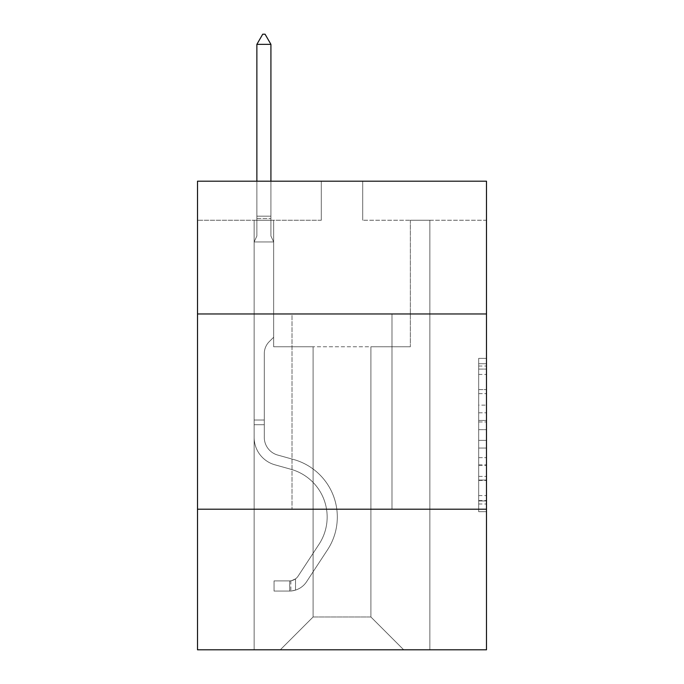 <?xml version="1.0" encoding="UTF-8"?>
<svg xmlns="http://www.w3.org/2000/svg" width="684" height="684" viewBox="0 0 684 684"><rect width="100%" height="100%" fill="white"/><g stroke="black" fill="none" stroke-linecap="round" stroke-linejoin="round"><path stroke-width="0.51" stroke-dasharray="3.42 2.56" d="M478.68 405.125L478.68 429.655L486.486 429.655L486.486 504.014L486.486 366.026L486.486 429.655L478.68 429.655L478.68 363.726L478.68 511.683L478.68 358.356L478.68 500.953L486.486 500.953L478.68 500.953L486.486 500.953L478.68 500.953L478.68 476.415L478.68 511.683L486.486 511.683L486.486 358.356L486.486 500.568L486.486 440.385L478.68 440.385L486.486 440.385L486.486 476.415L486.486 369.086L478.68 369.086L486.486 369.086L486.486 511.683L486.486 366.026L486.486 511.683L478.68 511.683L478.68 358.356L486.486 358.356L486.486 366.026L486.486 358.356L486.486 366.026L486.486 358.356L486.486 363.726L486.486 358.356L478.68 358.356L478.68 369.086L486.486 369.086L478.68 369.086L478.68 405.125L486.486 405.125M391.983 313.965L391.983 509.212L292.017 509.212L391.983 509.212L292.017 509.212L391.983 509.212L391.983 313.965L292.017 313.965L292.017 509.212L292.017 313.965L391.983 313.965M486.486 313.965L197.514 313.965L197.514 181.192L486.486 181.192L362.7 181.192L486.486 181.192L486.486 313.965L197.514 313.965L486.486 313.965L486.486 649.8L197.514 649.8L197.514 509.212L486.486 509.212L197.514 509.212L197.514 313.965M486.486 420.455L486.486 412.785L486.486 420.455L478.68 420.455L478.68 389.598L478.68 480.442L478.68 457.639L486.486 457.639L478.68 457.639L478.68 511.683L486.486 511.683L478.68 511.683L486.486 511.683L478.68 511.683L478.68 358.356L486.486 358.356L478.68 358.356L486.486 358.356L478.68 358.356L478.68 420.455L486.486 420.455M486.486 220.239L486.486 181.192L486.486 220.239L362.7 220.239L486.486 220.239M370.899 346.762L370.899 616.994L403.697 649.8L429.868 649.8L429.868 220.239L410.34 220.239L429.868 220.239L410.34 220.239L429.868 220.239L410.34 220.239L429.868 220.239L410.34 220.239L429.868 220.239L410.34 220.239L429.868 220.239L410.34 220.239L429.868 220.239L410.34 220.239L429.868 220.239L410.34 220.239L429.868 220.239L410.34 220.239L429.868 220.239L410.34 220.239L429.868 220.239L410.34 220.239L429.868 220.239L410.34 220.239L429.868 220.239L410.34 220.239L429.868 220.239L410.34 220.239L429.868 220.239L410.34 220.239L429.868 220.239L410.34 220.239L429.868 220.239L410.34 220.239L429.868 220.239L429.868 649.8L429.868 220.239L429.868 649.8L429.868 220.239L429.868 649.8L429.868 220.239L429.868 649.8L429.868 220.239L429.868 649.8L429.868 220.239L429.868 649.8L429.868 220.239L429.868 649.8L429.868 220.239L429.868 649.8L429.868 220.239L429.868 649.8L429.868 220.239L429.868 649.8L429.868 220.239L429.868 649.8L429.868 220.239L429.868 649.8L429.868 220.239L429.868 649.8L429.868 220.239L429.868 649.8L429.868 220.239L429.868 649.8L429.868 220.239L429.868 649.8L429.868 220.239L429.868 649.8L280.303 649.8L403.697 649.8L370.899 616.994L403.697 649.8L370.899 616.994L403.697 649.8L370.899 616.994L403.697 649.8L370.899 616.994L403.697 649.8L370.899 616.994L403.697 649.8L370.899 616.994L403.697 649.8L370.899 616.994L403.697 649.8L370.899 616.994L403.697 649.8L370.899 616.994L403.697 649.8L370.899 616.994L403.697 649.8L370.899 616.994L403.697 649.8L370.899 616.994L403.697 649.8L370.899 616.994L403.697 649.8L370.899 616.994L403.697 649.8L370.899 616.994L403.697 649.8L370.899 616.994L403.697 649.8L370.899 616.994L313.101 616.994L313.101 346.762L313.101 616.994L313.101 346.762L313.101 616.994L280.303 649.8L313.101 616.994L280.303 649.8L313.101 616.994L313.101 346.762L370.899 346.762L370.899 616.994L403.697 649.8L370.899 616.994L370.899 346.762L370.899 616.994L370.899 346.762L370.899 616.994L370.899 346.762L370.899 616.994L370.899 346.762L370.899 616.994L370.899 346.762L370.899 616.994L370.899 346.762L370.899 616.994L370.899 346.762L370.899 616.994L370.899 346.762L370.899 616.994L370.899 346.762L370.899 616.994L370.899 346.762L370.899 616.994L370.899 346.762L370.899 616.994L370.899 346.762L370.899 616.994L370.899 346.762L370.899 616.994L370.899 346.762L370.899 616.994L370.899 346.762L370.899 616.994L370.899 346.762L370.899 616.994L370.899 346.762L273.66 346.762L273.66 220.239L254.132 220.239L254.132 649.8L280.303 649.8L254.132 649.8L280.303 649.8L254.132 649.8L280.303 649.8L254.132 649.8L280.303 649.8L254.132 649.8L280.303 649.8L254.132 649.8L280.303 649.8L254.132 649.8L280.303 649.8L254.132 649.8L280.303 649.8L254.132 649.8L280.303 649.8L254.132 649.8L280.303 649.8L254.132 649.8L280.303 649.8L254.132 649.8L280.303 649.8L254.132 649.8L280.303 649.8L254.132 649.8L280.303 649.8L254.132 649.8L280.303 649.8L254.132 649.8L280.303 649.8L254.132 649.8L280.303 649.8L254.132 649.8L254.132 220.239L254.132 649.8L254.132 220.239L254.132 649.8L254.132 220.239L254.132 649.8L254.132 220.239L254.132 649.8L254.132 220.239L254.132 649.8L254.132 220.239L254.132 649.8L254.132 220.239L254.132 649.8L254.132 220.239L254.132 649.8L254.132 220.239L254.132 649.8L254.132 220.239L254.132 649.8L254.132 220.239L254.132 649.8L254.132 220.239L254.132 649.8L254.132 220.239L254.132 649.8L254.132 220.239L254.132 649.8L254.132 220.239L254.132 649.8L254.132 220.239L254.132 649.8L254.132 220.239L273.66 220.239L254.132 220.239L273.66 220.239L254.132 220.239L273.66 220.239L254.132 220.239L273.66 220.239L254.132 220.239L273.66 220.239L254.132 220.239L273.66 220.239L254.132 220.239L273.66 220.239L254.132 220.239L273.66 220.239L254.132 220.239L273.66 220.239L254.132 220.239L273.66 220.239L254.132 220.239L273.66 220.239L254.132 220.239L273.66 220.239L254.132 220.239L273.66 220.239L254.132 220.239L273.66 220.239L254.132 220.239L273.66 220.239L254.132 220.239L273.66 220.239L254.132 220.239L273.66 220.239L273.66 346.762L273.66 220.239L273.66 346.762L273.66 220.239L273.66 346.762L273.66 220.239L273.66 346.762L273.66 220.239L273.66 346.762L273.66 220.239L273.66 346.762L273.66 220.239L273.66 346.762L273.66 220.239L273.66 346.762L273.66 220.239L273.66 346.762L273.66 220.239L273.66 346.762L273.66 220.239L273.66 346.762L273.66 220.239L273.66 346.762L273.66 220.239L273.66 346.762L273.66 220.239L273.66 346.762L273.66 220.239L273.66 346.762L273.66 220.239L273.66 346.762L273.66 220.239L273.66 346.762L313.101 346.762L273.66 346.762L313.101 346.762L273.66 346.762L313.101 346.762L273.66 346.762L313.101 346.762L273.66 346.762L313.101 346.762L273.66 346.762L313.101 346.762L273.66 346.762L313.101 346.762L273.66 346.762L313.101 346.762L273.66 346.762L313.101 346.762L273.66 346.762L313.101 346.762L273.66 346.762L313.101 346.762L273.66 346.762L313.101 346.762L273.66 346.762L313.101 346.762L273.66 346.762L313.101 346.762L273.66 346.762L313.101 346.762L273.66 346.762L313.101 346.762L273.66 346.762L313.101 346.762L313.101 616.994L280.303 649.8L313.101 616.994L313.101 346.762L313.101 616.994L280.303 649.8L313.101 616.994L313.101 346.762L313.101 616.994L280.303 649.8L313.101 616.994L313.101 346.762L313.101 616.994L280.303 649.8L313.101 616.994L313.101 346.762L313.101 616.994L280.303 649.8L313.101 616.994L313.101 346.762L313.101 616.994L280.303 649.8L313.101 616.994L313.101 346.762L313.101 616.994L280.303 649.8L313.101 616.994L313.101 346.762L313.101 616.994L280.303 649.8L313.101 616.994L313.101 346.762L313.101 616.994L280.303 649.8L313.101 616.994L313.101 346.762L313.101 616.994L280.303 649.8L313.101 616.994L313.101 346.762L313.101 616.994L280.303 649.8L313.101 616.994L313.101 346.762L313.101 616.994L280.303 649.8L313.101 616.994L313.101 346.762L313.101 616.994L280.303 649.8L313.101 616.994L313.101 346.762L313.101 616.994L280.303 649.8L313.101 616.994L313.101 346.762L313.101 616.994L280.303 649.8L313.101 616.994L313.101 346.762L313.101 616.994L280.303 649.8L313.101 616.994L370.899 616.994L370.899 346.762L410.34 346.762L370.899 346.762M321.3 220.239L197.514 220.239L321.3 220.239L321.3 181.192L197.514 181.192L321.3 181.192L321.3 220.239M197.514 220.239L197.514 181.192L197.514 220.239M362.7 220.239L362.7 181.192L362.7 220.239M410.34 220.239L410.34 346.762L410.34 220.239M197.514 509.212L486.486 509.212M478.68 429.655L486.486 429.655L478.68 429.655M478.68 363.726L478.68 358.356L478.68 363.726L486.486 363.726L478.68 363.726M478.68 480.057L478.68 448.054L478.68 480.057L486.486 480.057L478.68 480.057M478.68 448.054L478.68 440.385L486.486 440.385L478.68 440.385L478.68 448.054L486.486 448.054L478.68 448.054M478.68 389.598L478.68 369.086L478.68 389.598L486.486 389.598L478.68 389.598M478.68 358.356L486.486 358.356L478.68 358.356L478.68 366.026L478.68 358.356L486.486 358.356M478.68 511.683L486.486 511.683L478.68 511.683L478.68 504.014L478.68 511.683M264.289 420.027L264.289 424.713L254.132 424.713L254.132 420.027L254.132 437.375L254.132 241.948L273.66 241.948L273.66 337.238L269.257 341.641A16.972 16.972 0 0 0 264.289 353.637A16.972 16.972 0 0 1 269.257 341.641L273.66 337.238L273.66 241.948L270.924 236.014L270.924 218.547L270.924 236.014L273.66 241.948L273.66 337.238L269.257 341.641A16.972 16.972 0 0 0 264.289 353.637A16.972 16.972 0 0 1 269.257 341.641L273.66 337.238L273.66 241.948L270.924 236.014L270.924 216.178L270.924 236.014L273.66 241.948L273.66 337.238L269.257 341.641A16.972 16.972 0 0 0 264.289 353.637A16.972 16.972 0 0 1 269.257 341.641L273.66 337.238L273.66 241.948L270.924 236.014L270.924 44.357L270.924 236.014L273.66 241.948L273.66 337.238L269.257 341.641A16.972 16.972 0 0 0 264.289 353.637A16.972 16.972 0 0 1 269.257 341.641L273.66 337.238L273.66 241.948L270.924 236.014L270.924 44.357L256.868 44.357L256.868 236.014L254.132 241.948L273.66 241.948L273.66 337.238L269.257 341.641A16.972 16.972 0 0 0 264.289 353.637A16.972 16.972 0 0 1 269.257 341.641L273.66 337.238L273.66 241.948L270.924 236.014L273.66 241.948L273.66 337.238L269.257 341.641A16.972 16.972 0 0 0 264.289 353.637A16.972 16.972 0 0 1 269.257 341.641L273.66 337.238L273.66 241.948L270.924 236.014L270.924 218.547L270.924 236.014L273.66 241.948L273.66 337.238L269.257 341.641A16.972 16.972 0 0 0 264.289 353.637A16.972 16.972 0 0 1 269.257 341.641L273.66 337.238L273.66 241.948L270.924 236.014L270.924 216.178L270.924 236.014L273.66 241.948L273.66 337.238L269.257 341.641A16.972 16.972 0 0 0 264.289 353.637A16.972 16.972 0 0 1 269.257 341.641L273.66 337.238L273.66 241.948L270.924 236.014L270.924 44.357L265.067 34.2L262.724 34.2L265.067 34.2L262.724 34.2L256.868 44.357L270.924 44.357L265.067 34.2L262.724 34.2L256.868 44.357L256.868 216.178L256.868 44.357L270.924 44.357L270.924 236.014L273.66 241.948L273.66 337.238L269.257 341.641A16.972 16.972 0 0 0 264.289 353.637A16.972 16.972 0 0 1 269.257 341.641L273.66 337.238L273.66 241.948L270.924 236.014L270.924 44.357L256.868 44.357L256.868 218.547L256.868 44.357L270.924 44.357L265.067 34.2L262.724 34.2L265.067 34.2L262.724 34.2L256.868 44.357L256.868 236.014L256.868 44.357L270.924 44.357L265.067 34.2L262.724 34.2L256.868 44.357L256.868 236.014L254.132 241.948L256.868 236.014L256.868 44.357L270.924 44.357L270.924 236.014L273.66 241.948L273.66 337.238L269.257 341.641A16.972 16.972 0 0 0 264.289 353.637A16.972 16.972 0 0 1 269.257 341.641L273.66 337.238L273.66 241.948L270.924 236.014L270.924 44.357L256.868 44.357L256.868 236.014L254.132 241.948L273.66 241.948L273.66 337.238L269.257 341.641A16.972 16.972 0 0 0 264.289 353.637A16.972 16.972 0 0 1 269.257 341.641L273.66 337.238L273.66 241.948L270.924 236.014L273.66 241.948L273.66 337.238L269.257 341.641A16.972 16.972 0 0 0 264.289 353.637A16.972 16.972 0 0 1 269.257 341.641L273.66 337.238L273.66 241.948L270.924 236.014L270.924 218.547L270.924 236.014L273.66 241.948L273.66 337.238L269.257 341.641A16.972 16.972 0 0 0 264.289 353.637A16.972 16.972 0 0 1 269.257 341.641L273.66 337.238L273.66 241.948L270.924 236.014L270.924 216.178L270.924 236.014L273.66 241.948L273.66 337.238L269.257 341.641A16.972 16.972 0 0 0 264.289 353.637A16.972 16.972 0 0 1 269.257 341.641L273.66 337.238L273.66 241.948L270.924 236.014L270.924 44.357L265.067 34.2L262.724 34.2L265.067 34.2L262.724 34.2L256.868 44.357L270.924 44.357L265.067 34.2L262.724 34.2L256.868 44.357L256.868 216.178L256.868 44.357L270.924 44.357L270.924 236.014L273.66 241.948L273.66 337.238L269.257 341.641A16.972 16.972 0 0 0 264.289 353.637A16.972 16.972 0 0 1 269.257 341.641L273.66 337.238L273.66 241.948L270.924 236.014L270.924 44.357L256.868 44.357L256.868 218.547L256.868 44.357L270.924 44.357L265.067 34.2L262.724 34.2L265.067 34.2L262.724 34.2L256.868 44.357L256.868 236.014L256.868 44.357L270.924 44.357L265.067 34.2L262.724 34.2L256.868 44.357L256.868 236.014L254.132 241.948L273.66 241.948L273.66 337.238L269.257 341.641A16.972 16.972 0 0 0 264.289 353.637A16.972 16.972 0 0 1 269.257 341.641L273.66 337.238L273.66 241.948L270.924 236.014L273.66 241.948L273.66 337.238L269.257 341.641A16.972 16.972 0 0 0 264.289 353.637A16.972 16.972 0 0 1 269.257 341.641L273.66 337.238L273.66 241.948L270.924 236.014L270.924 218.547L270.924 236.014L273.66 241.948L254.132 241.948L256.868 236.014L256.868 44.357L270.924 44.357L270.924 218.547L270.924 44.357L256.868 44.357L256.868 236.014L254.132 241.948L273.66 241.948L254.132 241.948L256.868 236.014L256.868 44.357L270.924 44.357L265.067 34.2L262.724 34.2L265.067 34.2L262.724 34.2L256.868 44.357L256.868 236.014L254.132 241.948L273.66 241.948L254.132 241.948L256.868 236.014L256.868 44.357L270.924 44.357L265.067 34.2L262.724 34.2L256.868 44.357L256.868 236.014L254.132 241.948L273.66 241.948L254.132 241.948L256.868 236.014L256.868 44.357L270.924 44.357L270.924 236.014L270.924 44.357L256.868 44.357L256.868 236.014L254.132 241.948L273.66 241.948L254.132 241.948L256.868 236.014L256.868 44.357L270.924 44.357L265.067 34.2L262.724 34.2L265.067 34.2L262.724 34.2L256.868 44.357L256.868 236.014L254.132 241.948L273.66 241.948L254.132 241.948L256.868 236.014L256.868 44.357L270.924 44.357L265.067 34.2L262.724 34.2L256.868 44.357L256.868 236.014L254.132 241.948L273.66 241.948L254.132 241.948L256.868 236.014L256.868 44.357L270.924 44.357L270.924 236.014L273.66 241.948L254.132 241.948L256.868 236.014L254.132 241.948L273.66 241.948L254.132 241.948L256.868 236.014L256.868 218.547L256.868 236.014L254.132 241.948L273.66 241.948L254.132 241.948L256.868 236.014L256.868 216.178L256.868 236.014L254.132 241.948L273.66 241.948L254.132 241.948L256.868 236.014L256.868 44.357L270.924 44.357L256.868 44.357L262.724 34.2L256.868 44.357L270.924 44.357L265.067 34.2L270.924 44.357L270.924 216.178L270.924 44.357L265.067 34.2L262.724 34.2L256.868 44.357L262.724 34.2L265.067 34.2L270.924 44.357L270.924 218.547L270.924 44.357L256.868 44.357L262.724 34.2L256.868 44.357L270.924 44.357L265.067 34.2L270.924 44.357L270.924 236.014L270.924 44.357L265.067 34.2L262.724 34.2L256.868 44.357L262.724 34.2L265.067 34.2L270.924 44.357L270.924 236.014L273.66 241.948L254.132 241.948L273.66 241.948L254.132 241.948L256.868 236.014L254.132 241.948L273.66 241.948L254.132 241.948L256.868 236.014L256.868 218.547L256.868 236.014L254.132 241.948L273.66 241.948L254.132 241.948L256.868 236.014L256.868 216.178L256.868 236.014L254.132 241.948L273.66 241.948L254.132 241.948L256.868 236.014L256.868 44.357L270.924 44.357L265.067 34.2L270.924 44.357L270.924 216.178L270.924 44.357L256.868 44.357L262.724 34.2L256.868 44.357L262.724 34.2L265.067 34.2L270.924 44.357L265.067 34.2L262.724 34.2L256.868 44.357L270.924 44.357L270.924 218.547L270.924 44.357L265.067 34.2L270.924 44.357L270.924 236.014L270.924 44.357L256.868 44.357L262.724 34.2L256.868 44.357L262.724 34.2L265.067 34.2L270.924 44.357L265.067 34.2L262.724 34.2L256.868 44.357L270.924 44.357L270.924 236.014L273.66 241.948L254.132 241.948L256.868 236.014L254.132 241.948L254.132 437.375A28.506 28.506 0 0 0 274.985 464.829A28.506 28.506 0 0 1 254.132 437.375L254.132 241.948L254.132 437.375A28.506 28.506 0 0 0 274.985 464.829A28.506 28.506 0 0 1 254.132 437.375L254.132 241.948L254.132 437.375A28.506 28.506 0 0 0 274.985 464.829A28.506 28.506 0 0 1 254.132 437.375L254.132 241.948L254.132 437.375A28.506 28.506 0 0 0 274.985 464.829L290.88 469.267L274.985 464.829A28.506 28.506 0 0 1 254.132 437.375L254.132 241.948L254.132 437.375A28.506 28.506 0 0 0 274.985 464.829A28.506 28.506 0 0 1 254.132 437.375L254.132 241.948L254.132 437.375A28.506 28.506 0 0 0 274.985 464.829A28.506 28.506 0 0 1 254.132 437.375L254.132 241.948L254.132 437.375A28.506 28.506 0 0 0 274.985 464.829L290.88 469.267L274.985 464.829A28.506 28.506 0 0 1 254.132 437.375L254.132 241.948L254.132 437.375A28.506 28.506 0 0 0 274.985 464.829A28.506 28.506 0 0 1 254.132 437.375L254.132 241.948L254.132 437.375A28.506 28.506 0 0 0 274.985 464.829A28.506 28.506 0 0 1 254.132 437.375L254.132 241.948L254.132 437.375A28.506 28.506 0 0 0 274.985 464.829L290.88 469.267A49.599 49.599 0 0 1 319.035 544.242A49.599 49.599 0 0 0 290.88 469.267L274.985 464.829A28.506 28.506 0 0 1 254.132 437.375L254.132 241.948L254.132 437.375A28.506 28.506 0 0 0 274.985 464.829A28.506 28.506 0 0 1 254.132 437.375L254.132 241.948L254.132 437.375A28.506 28.506 0 0 0 274.985 464.829A28.506 28.506 0 0 1 254.132 437.375L254.132 241.948L254.132 437.375A28.506 28.506 0 0 0 274.985 464.829L290.88 469.267L274.985 464.829A28.506 28.506 0 0 1 254.132 437.375L254.132 241.948L254.132 437.375A28.506 28.506 0 0 0 274.985 464.829A28.506 28.506 0 0 1 254.132 437.375L254.132 241.948L254.132 437.375A28.506 28.506 0 0 0 274.985 464.829A28.506 28.506 0 0 1 254.132 437.375L254.132 241.948L254.132 437.375A28.506 28.506 0 0 0 274.985 464.829L290.88 469.267L274.985 464.829A28.506 28.506 0 0 1 254.132 437.375L254.132 241.948L254.132 437.375L254.132 424.713L264.289 424.713L264.289 420.027L254.132 420.027L264.289 420.027L264.289 437.375L264.289 353.637L264.289 437.375A18.357 18.357 0 0 0 277.713 455.057A18.357 18.357 0 0 1 264.289 437.375L264.289 353.637L264.289 437.375L264.289 420.027L254.132 420.027L264.289 420.027L264.289 437.375A18.357 18.357 0 0 0 277.713 455.057A18.357 18.357 0 0 1 264.289 437.375L264.289 353.637L264.289 437.375A18.357 18.357 0 0 0 277.713 455.057A18.357 18.357 0 0 1 264.289 437.375L264.289 353.637L264.289 437.375L264.289 420.027L254.132 420.027L264.289 420.027L264.289 437.375A18.357 18.357 0 0 0 277.713 455.057L293.607 459.486L277.713 455.057A18.357 18.357 0 0 1 264.289 437.375L264.289 353.637L264.289 437.375A18.357 18.357 0 0 0 277.713 455.057A18.357 18.357 0 0 1 264.289 437.375L264.289 353.637L264.289 437.375L264.289 420.027L254.132 420.027L264.289 420.027L264.289 437.375A18.357 18.357 0 0 0 277.713 455.057A18.357 18.357 0 0 1 264.289 437.375L264.289 353.637L264.289 437.375A18.357 18.357 0 0 0 277.713 455.057L293.607 459.486L277.713 455.057A18.357 18.357 0 0 1 264.289 437.375L264.289 353.637L264.289 437.375L264.289 420.027L254.132 420.027L264.289 420.027L264.289 437.375A18.357 18.357 0 0 0 277.713 455.057A18.357 18.357 0 0 1 264.289 437.375L264.289 353.637L264.289 437.375A18.357 18.357 0 0 0 277.713 455.057A18.357 18.357 0 0 1 264.289 437.375L264.289 353.637L264.289 437.375L264.289 420.027L254.132 420.027L264.289 420.027L264.289 437.375A18.357 18.357 0 0 0 277.713 455.057L293.607 459.486L277.713 455.057A18.357 18.357 0 0 1 264.289 437.375L264.289 353.637L264.289 437.375A18.357 18.357 0 0 0 277.713 455.057A18.357 18.357 0 0 1 264.289 437.375L264.289 353.637L264.289 437.375L264.289 420.027L254.132 420.027L264.289 420.027L264.289 437.375A18.357 18.357 0 0 0 277.713 455.057A18.357 18.357 0 0 1 264.289 437.375L264.289 353.637L264.289 437.375A18.357 18.357 0 0 0 277.713 455.057L293.607 459.486A59.747 59.747 0 0 1 327.525 549.808A59.747 59.747 0 0 0 293.607 459.486L277.713 455.057A18.357 18.357 0 0 1 264.289 437.375L264.289 353.637L264.289 437.375L264.289 420.027L254.132 420.027L264.289 420.027L264.289 437.375A18.357 18.357 0 0 0 277.713 455.057A18.357 18.357 0 0 1 264.289 437.375L264.289 353.637L264.289 437.375A18.357 18.357 0 0 0 277.713 455.057A18.357 18.357 0 0 1 264.289 437.375L264.289 353.637L264.289 437.375L264.289 420.027L254.132 420.027M289.674 591.061A20.7 20.7 0 0 0 306.586 581.725L327.525 549.808A59.747 59.747 0 0 0 293.607 459.486L277.713 455.057A18.357 18.357 0 0 1 264.289 437.375A18.357 18.357 0 0 0 277.713 455.057A18.357 18.357 0 0 1 264.289 437.375L264.289 353.637L264.289 437.375A18.357 18.357 0 0 0 277.713 455.057A18.357 18.357 0 0 1 264.289 437.375A18.357 18.357 0 0 0 277.713 455.057L293.607 459.486A59.747 59.747 0 0 1 327.525 549.808A59.747 59.747 0 0 0 293.607 459.486L277.713 455.057A18.357 18.357 0 0 1 264.289 437.375A18.357 18.357 0 0 0 277.713 455.057L293.607 459.486L277.713 455.057A18.357 18.357 0 0 1 264.289 437.375A18.357 18.357 0 0 0 277.713 455.057A18.357 18.357 0 0 1 264.289 437.375A18.357 18.357 0 0 0 277.713 455.057L293.607 459.486L277.713 455.057A18.357 18.357 0 0 1 264.289 437.375A18.357 18.357 0 0 0 277.713 455.057L293.607 459.486A59.747 59.747 0 0 1 327.525 549.808L306.586 581.725L327.525 549.808A59.747 59.747 0 0 0 293.607 459.486L277.713 455.057A18.357 18.357 0 0 1 264.289 437.375A18.357 18.357 0 0 0 277.713 455.057A18.357 18.357 0 0 1 264.289 437.375A18.357 18.357 0 0 0 277.713 455.057L293.607 459.486L277.713 455.057A18.357 18.357 0 0 1 264.289 437.375A18.357 18.357 0 0 0 277.713 455.057L293.607 459.486L277.713 455.057A18.357 18.357 0 0 1 264.289 437.375A18.357 18.357 0 0 0 277.713 455.057A18.357 18.357 0 0 1 264.289 437.375A18.357 18.357 0 0 0 277.713 455.057L293.607 459.486A59.747 59.747 0 0 1 327.525 549.808A59.747 59.747 0 0 0 293.607 459.486L277.713 455.057A18.357 18.357 0 0 1 264.289 437.375A18.357 18.357 0 0 0 277.713 455.057L293.607 459.486L277.713 455.057A18.357 18.357 0 0 1 264.289 437.375A18.357 18.357 0 0 0 277.713 455.057A18.357 18.357 0 0 1 264.289 437.375A18.357 18.357 0 0 0 277.713 455.057L293.607 459.486L277.713 455.057A18.357 18.357 0 0 1 264.289 437.375A18.357 18.357 0 0 0 277.713 455.057L293.607 459.486A59.747 59.747 0 0 1 327.525 549.808A59.747 59.747 0 0 0 293.607 459.486L277.713 455.057A18.357 18.357 0 0 1 264.289 437.375A18.357 18.357 0 0 0 277.713 455.057A18.357 18.357 0 0 1 264.289 437.375A18.357 18.357 0 0 0 277.713 455.057L293.607 459.486L277.713 455.057A18.357 18.357 0 0 1 264.289 437.375A18.357 18.357 0 0 0 277.713 455.057L293.607 459.486A59.747 59.747 0 0 1 327.525 549.808L306.586 581.725L327.525 549.808A59.747 59.747 0 0 0 293.607 459.486L277.713 455.057L293.607 459.486A59.747 59.747 0 0 1 327.525 549.808A59.747 59.747 0 0 0 293.607 459.486L277.713 455.057L293.607 459.486A59.747 59.747 0 0 1 327.525 549.808A59.747 59.747 0 0 0 293.607 459.486L277.713 455.057L293.607 459.486A59.747 59.747 0 0 1 327.525 549.808L306.586 581.725A20.7 20.7 0 0 1 295.531 590.104A20.7 20.7 0 0 0 306.586 581.725L327.525 549.808A59.747 59.747 0 0 0 293.607 459.486L277.713 455.057L293.607 459.486A59.747 59.747 0 0 1 327.525 549.808A59.747 59.747 0 0 0 293.607 459.486L277.713 455.057L293.607 459.486A59.747 59.747 0 0 1 327.525 549.808A59.747 59.747 0 0 0 293.607 459.486L277.713 455.057L293.607 459.486A59.747 59.747 0 0 1 327.525 549.808L306.586 581.725L327.525 549.808A59.747 59.747 0 0 0 293.607 459.486L277.713 455.057L293.607 459.486A59.747 59.747 0 0 1 327.525 549.808A59.747 59.747 0 0 0 293.607 459.486L277.713 455.057L293.607 459.486A59.747 59.747 0 0 1 327.525 549.808A59.747 59.747 0 0 0 293.607 459.486L277.713 455.057L293.607 459.486A59.747 59.747 0 0 1 327.525 549.808L306.586 581.725L327.525 549.808A59.747 59.747 0 0 0 293.607 459.486L277.713 455.057L293.607 459.486A59.747 59.747 0 0 1 327.525 549.808A59.747 59.747 0 0 0 293.607 459.486L277.713 455.057L293.607 459.486A59.747 59.747 0 0 1 327.525 549.808A59.747 59.747 0 0 0 293.607 459.486A59.747 59.747 0 0 1 327.525 549.808L306.586 581.725A20.7 20.7 0 0 1 295.531 590.104C289.512 591.378 289.512 591.378 295.531 590.104C289.512 591.378 289.512 591.378 295.531 590.104A20.7 20.7 0 0 0 306.586 581.725L327.525 549.808A59.747 59.747 0 0 0 293.607 459.486A59.747 59.747 0 0 1 327.525 549.808L306.586 581.725L327.525 549.808A59.747 59.747 0 0 0 293.607 459.486A59.747 59.747 0 0 1 327.525 549.808A59.747 59.747 0 0 0 293.607 459.486A59.747 59.747 0 0 1 327.525 549.808L306.586 581.725L327.525 549.808A59.747 59.747 0 0 0 293.607 459.486A59.747 59.747 0 0 1 327.525 549.808L306.586 581.725A20.7 20.7 0 0 1 295.531 590.104C289.512 591.378 289.512 591.378 295.531 590.104C289.512 591.378 289.512 591.378 295.531 590.104A20.7 20.7 0 0 0 306.586 581.725L327.525 549.808A59.747 59.747 0 0 0 293.607 459.486A59.747 59.747 0 0 1 327.525 549.808A59.747 59.747 0 0 0 293.607 459.486A59.747 59.747 0 0 1 327.525 549.808L306.586 581.725L327.525 549.808A59.747 59.747 0 0 0 293.607 459.486A59.747 59.747 0 0 1 327.525 549.808L306.586 581.725L327.525 549.808A59.747 59.747 0 0 0 293.607 459.486A59.747 59.747 0 0 1 327.525 549.808A59.747 59.747 0 0 0 293.607 459.486A59.747 59.747 0 0 1 327.525 549.808L306.586 581.725A20.7 20.7 0 0 1 295.531 590.104C289.512 591.378 289.512 591.378 295.531 590.104C289.512 591.378 289.512 591.378 295.531 590.104A20.7 20.7 0 0 0 306.586 581.725L327.525 549.808A59.747 59.747 0 0 0 293.607 459.486A59.747 59.747 0 0 1 327.525 549.808L306.586 581.725L327.525 549.808A59.747 59.747 0 0 0 293.607 459.486A59.747 59.747 0 0 1 327.525 549.808A59.747 59.747 0 0 0 293.607 459.486A59.747 59.747 0 0 1 327.525 549.808L306.586 581.725L327.525 549.808A59.747 59.747 0 0 0 293.607 459.486A59.747 59.747 0 0 1 327.525 549.808L306.586 581.725A20.7 20.7 0 0 1 295.531 590.104C289.512 591.378 289.512 591.378 295.531 590.104C289.512 591.378 289.512 591.378 295.531 590.104A20.7 20.7 0 0 0 306.586 581.725L327.525 549.808A59.747 59.747 0 0 0 293.607 459.486A59.747 59.747 0 0 1 327.525 549.808A59.747 59.747 0 0 0 293.607 459.486A59.747 59.747 0 0 1 327.525 549.808L306.586 581.725L327.525 549.808A59.747 59.747 0 0 0 293.607 459.486A59.747 59.747 0 0 1 327.525 549.808L306.586 581.725A20.7 20.7 0 0 1 295.531 590.104C289.512 591.378 289.512 591.378 295.531 590.104C289.512 591.378 289.512 591.378 295.531 590.104A20.7 20.7 0 0 0 306.586 581.725L327.525 549.808L306.586 581.725A20.7 20.7 0 0 1 295.531 590.104C289.512 591.378 289.512 591.378 295.531 590.104C289.512 591.378 289.512 591.378 295.531 590.104A20.7 20.7 0 0 0 306.586 581.725L327.525 549.808L306.586 581.725A20.7 20.7 0 0 1 295.531 590.104C289.512 591.378 289.512 591.378 295.531 590.104C289.512 591.378 289.512 591.378 295.531 590.104A20.7 20.7 0 0 0 306.586 581.725L327.525 549.808L306.586 581.725A20.7 20.7 0 0 1 295.531 590.104C289.512 591.378 289.512 591.378 295.531 590.104C289.512 591.378 289.512 591.378 295.531 590.104A20.7 20.7 0 0 0 306.586 581.725L327.525 549.808L306.586 581.725A20.7 20.7 0 0 1 295.531 590.104C289.512 591.378 289.512 591.378 295.531 590.104C289.512 591.378 289.512 591.378 295.531 590.104A20.7 20.7 0 0 0 306.586 581.725L327.525 549.808L306.586 581.725A20.7 20.7 0 0 1 295.531 590.104C289.512 591.378 289.512 591.378 295.531 590.104C289.512 591.378 289.512 591.378 295.531 590.104A20.7 20.7 0 0 0 306.586 581.725L327.525 549.808L306.586 581.725A20.7 20.7 0 0 1 295.531 590.104C289.512 591.378 289.512 591.378 295.531 590.104C289.512 591.378 289.512 591.378 295.531 590.104A20.7 20.7 0 0 0 306.586 581.725L327.525 549.808L306.586 581.725A20.7 20.7 0 0 1 295.531 590.104C289.512 591.378 289.512 591.378 295.531 590.104C289.512 591.378 289.512 591.378 295.531 590.104A20.7 20.7 0 0 0 306.586 581.725L327.525 549.808L306.586 581.725A20.7 20.7 0 0 1 295.531 590.104C289.512 591.378 289.512 591.378 295.531 590.104C289.512 591.378 289.512 591.378 295.531 590.104A20.7 20.7 0 0 0 306.586 581.725L327.525 549.808L306.586 581.725A20.7 20.7 0 0 1 295.531 590.104C289.512 591.378 289.512 591.378 295.531 590.104C289.512 591.378 289.512 591.378 295.531 590.104A20.7 20.7 0 0 0 306.586 581.725L327.525 549.808L306.586 581.725A20.7 20.7 0 0 1 295.531 590.104C289.512 591.378 289.512 591.378 295.531 590.104C289.512 591.378 289.512 591.378 295.531 590.104A20.7 20.7 0 0 0 306.586 581.725L327.525 549.808L306.586 581.725A20.7 20.7 0 0 1 295.531 590.104C289.512 591.378 289.512 591.378 295.531 590.104C289.512 591.378 289.512 591.378 295.531 590.104A20.7 20.7 0 0 0 306.586 581.725A20.7 20.7 0 0 1 289.674 591.061L289.674 580.904A10.542 10.542 0 0 0 298.096 576.15L319.035 544.242A49.599 49.599 0 0 0 290.88 469.267A49.599 49.599 0 0 1 319.035 544.242A49.599 49.599 0 0 0 290.88 469.267L274.985 464.829A28.506 28.506 0 0 1 254.132 437.375A28.506 28.506 0 0 0 274.985 464.829A28.506 28.506 0 0 1 254.132 437.375A28.506 28.506 0 0 0 274.985 464.829L290.88 469.267L274.985 464.829A28.506 28.506 0 0 1 254.132 437.375A28.506 28.506 0 0 0 274.985 464.829L290.88 469.267L274.985 464.829A28.506 28.506 0 0 1 254.132 437.375A28.506 28.506 0 0 0 274.985 464.829A28.506 28.506 0 0 1 254.132 437.375A28.506 28.506 0 0 0 274.985 464.829L290.88 469.267A49.599 49.599 0 0 1 319.035 544.242L298.096 576.15L319.035 544.242A49.599 49.599 0 0 0 290.88 469.267L274.985 464.829A28.506 28.506 0 0 1 254.132 437.375A28.506 28.506 0 0 0 274.985 464.829L290.88 469.267L274.985 464.829A28.506 28.506 0 0 1 254.132 437.375A28.506 28.506 0 0 0 274.985 464.829A28.506 28.506 0 0 1 254.132 437.375A28.506 28.506 0 0 0 274.985 464.829L290.88 469.267L274.985 464.829A28.506 28.506 0 0 1 254.132 437.375A28.506 28.506 0 0 0 274.985 464.829L290.88 469.267A49.599 49.599 0 0 1 319.035 544.242A49.599 49.599 0 0 0 290.88 469.267L274.985 464.829A28.506 28.506 0 0 1 254.132 437.375A28.506 28.506 0 0 0 274.985 464.829A28.506 28.506 0 0 1 254.132 437.375A28.506 28.506 0 0 0 274.985 464.829L290.88 469.267L274.985 464.829A28.506 28.506 0 0 1 254.132 437.375A28.506 28.506 0 0 0 274.985 464.829L290.88 469.267L274.985 464.829A28.506 28.506 0 0 1 254.132 437.375A28.506 28.506 0 0 0 274.985 464.829A28.506 28.506 0 0 1 254.132 437.375A28.506 28.506 0 0 0 274.985 464.829L290.88 469.267A49.599 49.599 0 0 1 319.035 544.242A49.599 49.599 0 0 0 290.88 469.267L274.985 464.829A28.506 28.506 0 0 1 254.132 437.375A28.506 28.506 0 0 0 274.985 464.829L290.88 469.267L274.985 464.829A28.506 28.506 0 0 1 254.132 437.375A28.506 28.506 0 0 0 274.985 464.829A28.506 28.506 0 0 1 254.132 437.375A28.506 28.506 0 0 0 274.985 464.829L290.88 469.267L274.985 464.829A28.506 28.506 0 0 1 254.132 437.375A28.506 28.506 0 0 0 274.985 464.829L290.88 469.267A49.599 49.599 0 0 1 319.035 544.242L298.096 576.15L319.035 544.242A49.599 49.599 0 0 0 290.88 469.267L274.985 464.829L290.88 469.267A49.599 49.599 0 0 1 319.035 544.242A49.599 49.599 0 0 0 290.88 469.267L274.985 464.829L290.88 469.267A49.599 49.599 0 0 1 319.035 544.242A49.599 49.599 0 0 0 290.88 469.267L274.985 464.829L290.88 469.267A49.599 49.599 0 0 1 319.035 544.242L298.096 576.15A10.542 10.542 0 0 1 295.531 578.861C289.614 581.58 289.614 581.58 295.531 578.861C289.614 581.58 289.614 581.58 295.531 578.861A10.542 10.542 0 0 0 298.096 576.15L319.035 544.242A49.599 49.599 0 0 0 290.88 469.267L274.985 464.829L290.88 469.267A49.599 49.599 0 0 1 319.035 544.242A49.599 49.599 0 0 0 290.88 469.267L274.985 464.829L290.88 469.267A49.599 49.599 0 0 1 319.035 544.242A49.599 49.599 0 0 0 290.88 469.267L274.985 464.829L290.88 469.267A49.599 49.599 0 0 1 319.035 544.242L298.096 576.15L319.035 544.242A49.599 49.599 0 0 0 290.88 469.267L274.985 464.829L290.88 469.267A49.599 49.599 0 0 1 319.035 544.242A49.599 49.599 0 0 0 290.88 469.267L274.985 464.829L290.88 469.267A49.599 49.599 0 0 1 319.035 544.242A49.599 49.599 0 0 0 290.88 469.267L274.985 464.829L290.88 469.267A49.599 49.599 0 0 1 319.035 544.242L298.096 576.15L319.035 544.242A49.599 49.599 0 0 0 290.88 469.267L274.985 464.829L290.88 469.267A49.599 49.599 0 0 1 319.035 544.242A49.599 49.599 0 0 0 290.88 469.267L274.985 464.829L290.88 469.267A49.599 49.599 0 0 1 319.035 544.242A49.599 49.599 0 0 0 290.88 469.267A49.599 49.599 0 0 1 319.035 544.242L298.096 576.15A10.542 10.542 0 0 1 295.531 578.861C289.614 581.58 289.614 581.58 295.531 578.861C289.614 581.58 289.614 581.58 295.531 578.861A10.542 10.542 0 0 0 298.096 576.15L319.035 544.242A49.599 49.599 0 0 0 290.88 469.267A49.599 49.599 0 0 1 319.035 544.242L298.096 576.15L319.035 544.242A49.599 49.599 0 0 0 290.88 469.267A49.599 49.599 0 0 1 319.035 544.242A49.599 49.599 0 0 0 290.88 469.267A49.599 49.599 0 0 1 319.035 544.242L298.096 576.15L319.035 544.242A49.599 49.599 0 0 0 290.88 469.267A49.599 49.599 0 0 1 319.035 544.242L298.096 576.15A10.542 10.542 0 0 1 295.531 578.861C289.614 581.58 289.614 581.58 295.531 578.861C289.614 581.58 289.614 581.58 295.531 578.861A10.542 10.542 0 0 0 298.096 576.15L319.035 544.242A49.599 49.599 0 0 0 290.88 469.267A49.599 49.599 0 0 1 319.035 544.242A49.599 49.599 0 0 0 290.88 469.267A49.599 49.599 0 0 1 319.035 544.242L298.096 576.15L319.035 544.242A49.599 49.599 0 0 0 290.88 469.267A49.599 49.599 0 0 1 319.035 544.242L298.096 576.15L319.035 544.242A49.599 49.599 0 0 0 290.88 469.267A49.599 49.599 0 0 1 319.035 544.242A49.599 49.599 0 0 0 290.88 469.267A49.599 49.599 0 0 1 319.035 544.242L298.096 576.15A10.542 10.542 0 0 1 295.531 578.861C289.614 581.58 289.614 581.58 295.531 578.861C289.614 581.58 289.614 581.58 295.531 578.861A10.542 10.542 0 0 0 298.096 576.15L319.035 544.242A49.599 49.599 0 0 0 290.88 469.267A49.599 49.599 0 0 1 319.035 544.242L298.096 576.15L319.035 544.242A49.599 49.599 0 0 0 290.88 469.267A49.599 49.599 0 0 1 319.035 544.242A49.599 49.599 0 0 0 290.88 469.267A49.599 49.599 0 0 1 319.035 544.242L298.096 576.15L319.035 544.242A49.599 49.599 0 0 0 290.88 469.267A49.599 49.599 0 0 1 319.035 544.242L298.096 576.15A10.542 10.542 0 0 1 295.531 578.861C289.614 581.58 289.614 581.58 295.531 578.861C289.614 581.58 289.614 581.58 295.531 578.861A10.542 10.542 0 0 0 298.096 576.15L319.035 544.242A49.599 49.599 0 0 0 290.88 469.267A49.599 49.599 0 0 1 319.035 544.242A49.599 49.599 0 0 0 290.88 469.267A49.599 49.599 0 0 1 319.035 544.242L298.096 576.15L319.035 544.242A49.599 49.599 0 0 0 290.88 469.267A49.599 49.599 0 0 1 319.035 544.242L298.096 576.15A10.542 10.542 0 0 1 295.531 578.861C289.614 581.58 289.614 581.58 295.531 578.861C289.614 581.58 289.614 581.58 295.531 578.861A10.542 10.542 0 0 0 298.096 576.15L319.035 544.242L298.096 576.15A10.542 10.542 0 0 1 295.531 578.861C289.614 581.58 289.614 581.58 295.531 578.861C289.614 581.58 289.614 581.58 295.531 578.861A10.542 10.542 0 0 0 298.096 576.15L319.035 544.242L298.096 576.15A10.542 10.542 0 0 1 295.531 578.861C289.614 581.58 289.614 581.58 295.531 578.861C289.614 581.58 289.614 581.58 295.531 578.861A10.542 10.542 0 0 0 298.096 576.15L319.035 544.242L298.096 576.15A10.542 10.542 0 0 1 295.531 578.861C289.614 581.58 289.614 581.58 295.531 578.861C289.614 581.58 289.614 581.58 295.531 578.861A10.542 10.542 0 0 0 298.096 576.15L319.035 544.242L298.096 576.15A10.542 10.542 0 0 1 295.531 578.861C289.614 581.58 289.614 581.58 295.531 578.861C289.614 581.58 289.614 581.58 295.531 578.861A10.542 10.542 0 0 0 298.096 576.15L319.035 544.242L298.096 576.15A10.542 10.542 0 0 1 295.531 578.861C289.614 581.58 289.614 581.58 295.531 578.861C289.614 581.58 289.614 581.58 295.531 578.861A10.542 10.542 0 0 0 298.096 576.15L319.035 544.242L298.096 576.15A10.542 10.542 0 0 1 295.531 578.861C289.614 581.58 289.614 581.58 295.531 578.861C289.614 581.58 289.614 581.58 295.531 578.861A10.542 10.542 0 0 0 298.096 576.15L319.035 544.242L298.096 576.15A10.542 10.542 0 0 1 295.531 578.861C289.614 581.58 289.614 581.58 295.531 578.861C289.614 581.58 289.614 581.58 295.531 578.861A10.542 10.542 0 0 0 298.096 576.15L319.035 544.242L298.096 576.15A10.542 10.542 0 0 1 295.531 578.861C289.614 581.58 289.614 581.58 295.531 578.861C289.614 581.58 289.614 581.58 295.531 578.861A10.542 10.542 0 0 0 298.096 576.15L319.035 544.242L298.096 576.15A10.542 10.542 0 0 1 295.531 578.861C289.614 581.58 289.614 581.58 295.531 578.861C289.614 581.58 289.614 581.58 295.531 578.861A10.542 10.542 0 0 0 298.096 576.15L319.035 544.242L298.096 576.15A10.542 10.542 0 0 1 295.531 578.861C289.614 581.58 289.614 581.58 295.531 578.861C289.614 581.58 289.614 581.58 295.531 578.861A10.542 10.542 0 0 0 298.096 576.15L319.035 544.242L298.096 576.15A10.542 10.542 0 0 1 295.531 578.861C289.614 581.58 289.614 581.58 295.531 578.861C289.614 581.58 289.614 581.58 295.531 578.861A10.542 10.542 0 0 0 298.096 576.15A10.542 10.542 0 0 1 289.674 580.904L289.674 591.061L274.053 591.07L289.674 591.061A20.7 20.7 0 0 0 306.586 581.725A20.7 20.7 0 0 1 289.674 591.061L289.674 580.904L274.053 580.913L289.674 580.904A10.542 10.542 0 0 0 298.096 576.15A10.542 10.542 0 0 1 289.674 580.904L289.674 591.061L274.053 591.07L274.053 580.913L274.053 591.07L289.674 591.061A20.7 20.7 0 0 0 306.586 581.725A20.7 20.7 0 0 1 289.674 591.061L289.674 580.904L274.053 580.913L289.674 580.904A10.542 10.542 0 0 0 298.096 576.15A10.542 10.542 0 0 1 289.674 580.904L289.674 591.061L274.053 591.07L274.053 580.913L274.053 591.07L289.674 591.061A20.7 20.7 0 0 0 306.586 581.725A20.7 20.7 0 0 1 289.674 591.061L289.674 580.904L274.053 580.913L289.674 580.904A10.542 10.542 0 0 0 298.096 576.15A10.542 10.542 0 0 1 289.674 580.904L289.674 591.061L274.053 591.07L274.053 580.913L274.053 591.07L289.674 591.061A20.7 20.7 0 0 0 306.586 581.725A20.7 20.7 0 0 1 289.674 591.061L289.674 580.904L274.053 580.913L289.674 580.904A10.542 10.542 0 0 0 298.096 576.15A10.542 10.542 0 0 1 289.674 580.904L289.674 591.061L274.053 591.07L274.053 580.913L274.053 591.07L289.674 591.061A20.7 20.7 0 0 0 306.586 581.725A20.7 20.7 0 0 1 289.674 591.061L289.674 580.904L274.053 580.913L289.674 580.904A10.542 10.542 0 0 0 298.096 576.15A10.542 10.542 0 0 1 289.674 580.904L289.674 591.061L274.053 591.07L274.053 580.913L274.053 591.07L289.674 591.061A20.7 20.7 0 0 0 306.586 581.725A20.7 20.7 0 0 1 289.674 591.061L289.674 580.904L274.053 580.913L289.674 580.904A10.542 10.542 0 0 0 298.096 576.15A10.542 10.542 0 0 1 289.674 580.904L289.674 591.061L274.053 591.07L274.053 580.913L274.053 591.07L289.674 591.061A20.7 20.7 0 0 0 306.586 581.725A20.7 20.7 0 0 1 289.674 591.061L289.674 580.904L274.053 580.913L289.674 580.904A10.542 10.542 0 0 0 298.096 576.15A10.542 10.542 0 0 1 289.674 580.904L289.674 591.061L274.053 591.07L274.053 580.913L274.053 591.07L289.674 591.061A20.7 20.7 0 0 0 306.586 581.725A20.7 20.7 0 0 1 289.674 591.061L289.674 580.904L274.053 580.913L289.674 580.904A10.542 10.542 0 0 0 298.096 576.15A10.542 10.542 0 0 1 289.674 580.904L289.674 591.061L274.053 591.07L274.053 580.913L274.053 591.07L289.674 591.061A20.7 20.7 0 0 0 306.586 581.725A20.7 20.7 0 0 1 289.674 591.061L289.674 580.904L274.053 580.913L289.674 580.904A10.542 10.542 0 0 0 298.096 576.15A10.542 10.542 0 0 1 289.674 580.904L289.674 591.061L274.053 591.07L274.053 580.913L274.053 591.07L289.674 591.061A20.7 20.7 0 0 0 306.586 581.725A20.7 20.7 0 0 1 289.674 591.061L289.674 580.904L274.053 580.913L289.674 580.904A10.542 10.542 0 0 0 298.096 576.15A10.542 10.542 0 0 1 289.674 580.904L289.674 591.061L274.053 591.07L274.053 580.913L274.053 591.07L289.674 591.061A20.7 20.7 0 0 0 306.586 581.725A20.7 20.7 0 0 1 289.674 591.061L289.674 580.904L274.053 580.913L289.674 580.904A10.542 10.542 0 0 0 298.096 576.15A10.542 10.542 0 0 1 289.674 580.904L289.674 591.061L274.053 591.07L274.053 580.913L274.053 591.07L289.674 591.061A20.7 20.7 0 0 0 306.586 581.725A20.7 20.7 0 0 1 289.674 591.061L289.674 580.904L274.053 580.913L289.674 580.904A10.542 10.542 0 0 0 298.096 576.15A10.542 10.542 0 0 1 289.674 580.904L289.674 591.061L274.053 591.07L274.053 580.913L274.053 591.07L289.674 591.061A20.7 20.7 0 0 0 306.586 581.725A20.7 20.7 0 0 1 289.674 591.061L289.674 580.904L274.053 580.913L289.674 580.904A10.542 10.542 0 0 0 298.096 576.15A10.542 10.542 0 0 1 289.674 580.904L289.674 591.061L274.053 591.07L274.053 580.913L274.053 591.07L289.674 591.061A20.7 20.7 0 0 0 306.586 581.725A20.7 20.7 0 0 1 289.674 591.061L289.674 580.904L274.053 580.913L289.674 580.904A10.542 10.542 0 0 0 298.096 576.15A10.542 10.542 0 0 1 289.674 580.904L289.674 591.061L274.053 591.07L274.053 580.913L274.053 591.07L289.674 591.061A20.7 20.7 0 0 0 306.586 581.725A20.7 20.7 0 0 1 289.674 591.061L289.674 580.904L274.053 580.913L289.674 580.904A10.542 10.542 0 0 0 298.096 576.15A10.542 10.542 0 0 1 289.674 580.904L289.674 591.061L274.053 591.07L274.053 580.913L274.053 591.07L289.674 591.061A20.7 20.7 0 0 0 306.586 581.725A20.7 20.7 0 0 1 289.674 591.061L289.674 580.904L274.053 580.913L289.674 580.904A10.542 10.542 0 0 0 298.096 576.15A10.542 10.542 0 0 1 289.674 580.904L289.674 591.061L274.053 591.07L274.053 580.913L274.053 591.07L289.674 591.061M270.924 44.357L265.067 34.2L270.924 44.357L270.924 216.178L270.924 44.357L256.868 44.357L262.724 34.2L256.868 44.357L262.724 34.2L265.067 34.2L270.924 44.357L265.067 34.2L270.924 44.357L270.924 181.192M256.868 44.357L262.724 34.2L256.868 44.357L256.868 236.014L256.868 216.178L270.924 216.178L256.868 216.178L270.924 216.178L256.868 216.178L270.924 216.178L256.868 216.178L270.924 216.178L256.868 216.178L270.924 216.178L256.868 216.178L270.924 216.178L256.868 216.178L270.924 216.178L256.868 216.178L270.924 216.178L256.868 216.178L270.924 216.178L256.868 216.178L270.924 216.178L256.868 216.178L270.924 216.178L256.868 216.178L270.924 216.178L256.868 216.178L270.924 216.178L256.868 216.178L270.924 216.178L256.868 216.178L270.924 216.178L256.868 216.178L270.924 216.178L256.868 216.178L270.924 216.178L256.868 216.178L256.868 181.192M274.053 580.913L289.281 580.913L274.053 580.913L274.053 591.07L274.053 580.913M295.531 590.104C289.512 591.378 289.512 591.378 295.531 590.104C289.512 591.378 289.512 591.378 295.531 590.104L295.531 578.861L295.531 590.104M478.68 476.415L486.486 476.415L478.68 476.415M478.68 464.915L486.486 464.915M478.68 393.625L486.486 393.625L478.68 393.625M478.68 366.026L486.486 366.026M478.68 504.014L486.486 504.014M478.68 495.584L486.486 495.584M478.68 374.456L486.486 374.456M478.68 421.985L486.486 421.985L478.68 421.985M478.68 465.3L486.486 465.3L478.68 465.3M478.68 480.442L486.486 480.442L478.68 480.442M478.68 412.785L486.486 412.785L478.68 412.785M256.868 218.547L270.924 218.547L256.868 218.547M264.289 424.713L254.132 424.713L264.289 424.713M478.68 500.568L486.486 500.568M478.68 500.953L486.486 500.953M478.68 369.086L486.486 369.086M290.845 580.801L290.845 591.01"/><path stroke-width="1.03" d="M197.514 313.965L486.486 313.965L486.486 181.192L197.514 181.192L197.514 649.8L486.486 649.8L486.486 509.212L197.514 509.212M486.486 509.212L486.486 313.965M270.924 44.357L265.067 34.2L262.724 34.2L256.868 44.357L270.924 44.357L270.924 181.192M256.868 44.357L256.868 181.192"/></g></svg>
